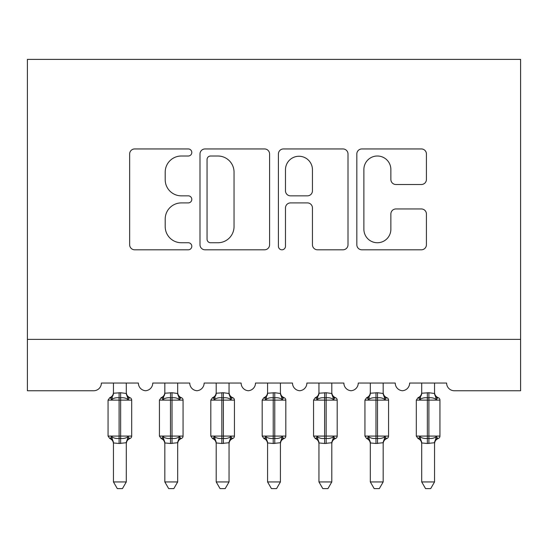 <?xml version="1.0" encoding="UTF-8"?>
<svg xmlns="http://www.w3.org/2000/svg" width="548" height="548" viewBox="0 0 548 548"><rect width="100%" height="100%" fill="white"/><g stroke="black" fill="none" stroke-linecap="round" stroke-linejoin="round"><path stroke-width="0.82" d="M191.8 152.481A3.528 3.528 0 0 0 188.272 148.946L134.692 148.946A5.042 5.042 0 0 0 129.65 153.995L129.65 244.764A5.042 5.042 0 0 0 134.692 249.806L188.272 249.806A3.528 3.528 0 0 0 191.8 246.278A3.528 3.528 0 0 0 188.272 242.743L181.34 242.743A16.139 16.139 0 0 1 165.201 226.612L165.201 219.042A16.139 16.139 0 0 1 181.34 202.911L188.272 202.911A3.528 3.528 0 0 0 191.8 199.376A3.528 3.528 0 0 0 188.272 195.848L181.34 195.848A16.139 16.139 0 0 1 165.201 179.71L165.201 172.147A16.139 16.139 0 0 1 181.34 156.009L188.272 156.009A3.528 3.528 0 0 0 191.8 152.481M421.378 184.505A5.042 5.042 0 0 0 426.419 179.456L426.419 153.995A5.042 5.042 0 0 0 421.378 148.946L361.872 148.946A5.042 5.042 0 0 0 356.83 153.995L356.83 244.764A5.042 5.042 0 0 0 361.872 249.806L421.378 249.806A5.042 5.042 0 0 0 426.419 244.764L426.419 214.001A5.042 5.042 0 0 0 421.378 208.959L395.909 208.959A5.042 5.042 0 0 0 390.868 214.001L390.868 229.256A13.488 13.488 0 0 1 377.38 242.743A13.488 13.488 0 0 1 363.886 229.256L363.886 169.496A13.488 13.488 0 0 1 377.38 156.009A13.488 13.488 0 0 1 390.868 169.496L390.868 179.456A5.042 5.042 0 0 0 395.909 184.505L421.378 184.505M520.6 339.376L520.6 59.383L27.4 59.383L27.4 390.751L93.674 390.751A7.706 7.706 0 0 0 101.38 383.045L138.37 383.045A7.706 7.706 0 0 0 145.562 390.731A7.706 7.706 0 0 0 152.755 383.045L189.745 383.045A7.706 7.706 0 0 0 196.938 390.731A7.706 7.706 0 0 0 204.13 383.045L241.12 383.045A7.706 7.706 0 0 0 248.313 390.731A7.706 7.706 0 0 0 255.505 383.045L292.495 383.045A7.706 7.706 0 0 0 299.688 390.731A7.706 7.706 0 0 0 306.88 383.045L343.87 383.045A7.706 7.706 0 0 0 351.062 390.731A7.706 7.706 0 0 0 358.255 383.045L395.245 383.045A7.706 7.706 0 0 0 402.438 390.731A7.706 7.706 0 0 0 409.63 383.045L446.62 383.045A7.706 7.706 0 0 0 454.326 390.751L520.6 390.751L520.6 339.376L27.4 339.376M269.589 153.995A5.042 5.042 0 0 0 264.547 148.946L205.041 148.946A5.042 5.042 0 0 0 199.999 153.995L199.999 244.764A5.042 5.042 0 0 0 205.041 249.806L264.547 249.806A5.042 5.042 0 0 0 269.589 244.764L269.589 153.995M283.453 148.946L342.959 148.946A5.042 5.042 0 0 1 348.001 153.995L348.001 244.764A5.042 5.042 0 0 1 342.959 249.806L317.498 249.806A5.042 5.042 0 0 1 312.449 244.764L312.449 207.952A5.042 5.042 0 0 0 307.407 202.911L290.515 202.911A5.042 5.042 0 0 0 285.474 207.952L285.474 246.278A3.528 3.528 0 0 1 281.939 249.806A3.528 3.528 0 0 1 278.411 246.278L278.411 153.995A5.042 5.042 0 0 1 283.453 148.946M210.59 156.009A3.528 3.528 0 0 0 207.055 159.537L207.055 239.216A3.528 3.528 0 0 0 210.59 242.743L217.899 242.743A16.139 16.139 0 0 0 234.037 226.612L234.037 172.147A16.139 16.139 0 0 0 217.899 156.009L210.59 156.009M312.449 169.75A13.488 13.488 0 0 0 298.961 156.262A13.488 13.488 0 0 0 285.474 169.75L285.474 190.807A5.042 5.042 0 0 0 290.515 195.848L307.407 195.848A5.042 5.042 0 0 0 312.449 190.807L312.449 169.75M108.059 436.085L109.744 438.503L110.484 438.242L111.587 436.592C113.683 438.167 116.19 438.77 119.101 438.4L119.101 436.085L120.642 436.085L120.642 397.814C123.56 397.444 126.067 398.047 128.163 399.622L129.266 397.971L130.006 397.711A2.569 2.569 0 0 1 131.691 400.122L108.059 400.122L108.059 436.085L119.101 436.085L119.101 397.814C116.19 397.444 113.683 398.047 111.587 399.622L110.484 397.971L109.744 397.711L108.059 400.122M126.293 481.939L122.444 488.617L117.306 488.617L113.45 481.939L126.293 481.939L126.3 442.722L119.101 443.483L119.101 438.4L120.642 438.4L120.642 436.085L131.691 436.085A2.569 2.569 0 0 1 130.006 438.503L129.266 438.242L130.006 438.503C127.67 439.503 126.43 441.27 126.293 443.805M126.293 442.983C126.293 444.12 126.293 444.12 126.293 442.983A5.651 5.391 180 0 1 129.266 438.242L128.163 436.592C126.067 438.167 123.56 438.77 120.642 438.4L120.642 443.483M113.45 481.939L113.45 442.983A5.651 5.391 180 0 0 110.484 438.242M119.101 443.483L113.45 442.955M110.484 397.971A5.651 5.391 0 0 0 113.45 393.231L120.642 392.731L126.3 393.491L126.293 383.045M113.45 383.045L113.45 393.259M111.587 399.622L112.347 397.43M128.163 399.622L126.3 393.491M126.3 442.722L128.163 436.592M113.45 442.722L111.587 436.592M159.434 436.085L161.119 438.503L161.859 438.242L162.962 436.592C165.058 438.167 167.565 438.77 170.476 438.4L170.476 436.085L172.017 436.085L172.017 397.814C174.935 397.444 177.442 398.047 179.539 399.622L180.641 397.971L181.381 397.711A2.569 2.569 0 0 1 183.066 400.122L159.434 400.122L159.434 436.085L170.476 436.085L170.476 397.814C167.565 397.444 165.058 398.047 162.962 399.622L161.859 397.971L161.119 397.711L159.434 400.122M177.668 481.939L173.819 488.617L168.681 488.617L164.825 481.939L177.668 481.939L177.675 442.722L170.476 443.483L170.476 438.4L172.017 438.4L172.017 436.085L183.066 436.085A2.569 2.569 0 0 1 181.381 438.503L180.641 438.242L181.381 438.503C179.045 439.503 177.805 441.27 177.668 443.805M177.668 442.983C177.668 444.12 177.668 444.12 177.668 442.983A5.651 5.391 180 0 1 180.641 438.242L179.539 436.592C177.442 438.167 174.935 438.77 172.017 438.4L172.017 443.483M164.825 481.939L164.825 442.983A5.651 5.391 180 0 0 161.859 438.242M170.476 443.483L164.825 442.955M161.859 397.971A5.651 5.391 0 0 0 164.825 393.231L172.017 392.731L177.675 393.491L177.668 383.045M164.825 383.045L164.825 393.259M162.962 399.622L163.722 397.43M179.539 399.622L177.675 393.491M177.675 442.722L179.539 436.592M164.825 442.722L162.962 436.592M210.809 436.085L212.494 438.503L213.234 438.242L214.337 436.592C216.433 438.167 218.94 438.77 221.851 438.4L221.851 436.085L223.392 436.085L223.392 397.814C226.31 397.444 228.817 398.047 230.914 399.622L232.016 397.971L232.756 397.711A2.569 2.569 0 0 1 234.441 400.122L210.809 400.122L210.809 436.085L221.851 436.085L221.851 397.814C218.94 397.444 216.433 398.047 214.337 399.622L213.234 397.971L212.494 397.711L210.809 400.122M229.043 481.939L225.194 488.617L220.056 488.617L216.2 481.939L229.043 481.939L229.05 442.722L221.851 443.483L221.851 438.4L223.392 438.4L223.392 436.085L234.441 436.085A2.569 2.569 0 0 1 232.756 438.503L232.016 438.242L232.756 438.503C230.42 439.503 229.18 441.27 229.043 443.805M229.043 442.983C229.043 444.12 229.043 444.12 229.043 442.983A5.651 5.391 180 0 1 232.016 438.242L230.914 436.592C228.817 438.167 226.31 438.77 223.392 438.4L223.392 443.483M216.2 481.939L216.2 442.983A5.651 5.391 180 0 0 213.234 438.242M221.851 443.483L216.2 442.955M213.234 397.971A5.651 5.391 0 0 0 216.2 393.231L223.392 392.731L229.05 393.491L229.043 383.045M216.2 383.045L216.2 393.259M214.337 399.622L215.097 397.43M230.914 399.622L229.05 393.491M229.05 442.722L230.914 436.592M216.2 442.722L214.337 436.592M262.184 436.085L263.869 438.503L264.609 438.242L265.712 436.592C267.808 438.167 270.315 438.77 273.226 438.4L273.226 436.085L274.767 436.085L274.767 397.814C277.685 397.444 280.192 398.047 282.289 399.622L283.391 397.971L284.131 397.711A2.569 2.569 0 0 1 285.816 400.122L262.184 400.122L262.184 436.085L273.226 436.085L273.226 397.814C270.315 397.444 267.808 398.047 265.712 399.622L264.609 397.971L263.869 397.711L262.184 400.122M280.418 481.939L276.569 488.617L271.431 488.617L267.575 481.939L280.418 481.939L280.425 442.722L273.226 443.483L273.226 438.4L274.767 438.4L274.767 436.085L285.816 436.085A2.569 2.569 0 0 1 284.131 438.503L283.391 438.242L284.131 438.503C281.795 439.503 280.555 441.27 280.418 443.805M280.418 442.983C280.418 444.12 280.418 444.12 280.418 442.983A5.651 5.391 180 0 1 283.391 438.242L282.289 436.592C280.192 438.167 277.685 438.77 274.767 438.4L274.767 443.483M267.575 481.939L267.575 442.983A5.651 5.391 180 0 0 264.609 438.242M273.226 443.483L267.575 442.955M264.609 397.971A5.651 5.391 0 0 0 267.575 393.231L274.767 392.731L280.425 393.491L280.418 383.045M267.575 383.045L267.575 393.259M265.712 399.622L266.472 397.43M282.289 399.622L280.425 393.491M280.425 442.722L282.289 436.592M267.575 442.722L265.712 436.592M313.559 436.085L315.244 438.503L315.984 438.242L317.087 436.592C319.183 438.167 321.69 438.77 324.601 438.4L324.601 436.085L326.142 436.085L326.142 397.814C329.06 397.444 331.567 398.047 333.664 399.622L334.766 397.971L335.506 397.711A2.569 2.569 0 0 1 337.191 400.122L313.559 400.122L313.559 436.085L324.601 436.085L324.601 397.814C321.69 397.444 319.183 398.047 317.087 399.622L315.984 397.971L315.244 397.711L313.559 400.122M331.793 481.939L327.944 488.617L322.806 488.617L318.95 481.939L331.793 481.939L331.8 442.722L324.601 443.483L324.601 438.4L326.142 438.4L326.142 436.085L337.191 436.085A2.569 2.569 0 0 1 335.506 438.503L334.766 438.242L335.506 438.503C333.17 439.503 331.93 441.27 331.793 443.805M331.793 442.983C331.793 444.12 331.793 444.12 331.793 442.983A5.651 5.391 180 0 1 334.766 438.242L333.664 436.592C331.567 438.167 329.06 438.77 326.142 438.4L326.142 443.483M318.95 481.939L318.95 442.983A5.651 5.391 180 0 0 315.984 438.242M324.601 443.483L318.95 442.955M315.984 397.971A5.651 5.391 0 0 0 318.95 393.231L326.142 392.731L331.8 393.491L331.793 383.045M318.95 383.045L318.95 393.259M317.087 399.622L317.847 397.43M333.664 399.622L331.8 393.491M331.8 442.722L333.664 436.592M318.95 442.722L317.087 436.592M364.934 436.085L366.619 438.503L367.359 438.242L368.462 436.592C370.558 438.167 373.065 438.77 375.976 438.4L375.976 436.085L377.517 436.085L377.517 397.814C380.435 397.444 382.942 398.047 385.039 399.622L386.141 397.971L386.881 397.711A2.569 2.569 0 0 1 388.566 400.122L364.934 400.122L364.934 436.085L375.976 436.085L375.976 397.814C373.065 397.444 370.558 398.047 368.462 399.622L367.359 397.971L366.619 397.711L364.934 400.122M383.168 481.939L379.319 488.617L374.181 488.617L370.325 481.939L383.168 481.939L383.175 442.722L375.976 443.483L375.976 438.4L377.517 438.4L377.517 436.085L388.566 436.085A2.569 2.569 0 0 1 386.881 438.503L386.141 438.242L386.881 438.503C384.545 439.503 383.305 441.27 383.168 443.805M383.168 442.983C383.168 444.12 383.168 444.12 383.168 442.983A5.651 5.391 180 0 1 386.141 438.242L385.039 436.592C382.942 438.167 380.435 438.77 377.517 438.4L377.517 443.483M370.325 481.939L370.325 442.983A5.651 5.391 180 0 0 367.359 438.242M375.976 443.483L370.325 442.955M367.359 397.971A5.651 5.391 0 0 0 370.325 393.231L377.517 392.731L383.175 393.491L383.168 383.045M370.325 383.045L370.325 393.259M368.462 399.622L369.222 397.43M385.039 399.622L383.175 393.491M383.175 442.722L385.039 436.592M370.325 442.722L368.462 436.592M416.309 436.085L417.994 438.503L418.734 438.242L419.837 436.592C421.933 438.167 424.44 438.77 427.351 438.4L427.351 436.085L428.892 436.085L428.892 397.814C431.81 397.444 434.317 398.047 436.414 399.622L437.516 397.971L438.256 397.711A2.569 2.569 0 0 1 439.941 400.122L416.309 400.122L416.309 436.085L427.351 436.085L427.351 397.814C424.44 397.444 421.933 398.047 419.837 399.622L418.734 397.971L417.994 397.711L416.309 400.122M434.543 481.939L430.694 488.617L425.556 488.617L421.7 481.939L434.543 481.939L434.55 442.722L427.351 443.483L427.351 438.4L428.892 438.4L428.892 436.085L439.941 436.085A2.569 2.569 0 0 1 438.256 438.503L437.516 438.242L438.256 438.503C435.92 439.503 434.68 441.27 434.543 443.805M434.543 442.983C434.543 444.12 434.543 444.12 434.543 442.983A5.651 5.391 180 0 1 437.516 438.242L436.414 436.592C434.317 438.167 431.81 438.77 428.892 438.4L428.892 443.483M421.7 481.939L421.7 442.983A5.651 5.391 180 0 0 418.734 438.242M427.351 443.483L421.7 442.955M418.734 397.971A5.651 5.391 0 0 0 421.7 393.231L428.892 392.731L434.55 393.491L434.543 383.045M421.7 383.045L421.7 393.259M419.837 399.622L420.597 397.43M436.414 399.622L434.55 393.491M434.55 442.722L436.414 436.592M421.7 442.722L419.837 436.592M120.642 392.731L120.642 397.814L119.101 397.814L119.101 392.731M129.266 397.971A5.651 5.391 0 0 1 126.293 393.231M172.017 392.731L172.017 397.814L170.476 397.814L170.476 392.731M180.641 397.971A5.651 5.391 0 0 1 177.668 393.231M223.392 392.731L223.392 397.814L221.851 397.814L221.851 392.731M232.016 397.971A5.651 5.391 0 0 1 229.043 393.231M274.767 392.731L274.767 397.814L273.226 397.814L273.226 392.731M283.391 397.971A5.651 5.391 0 0 1 280.418 393.231M326.142 392.731L326.142 397.814L324.601 397.814L324.601 392.731M334.766 397.971A5.651 5.391 0 0 1 331.793 393.231M377.517 392.731L377.517 397.814L375.976 397.814L375.976 392.731M386.141 397.971A5.651 5.391 0 0 1 383.168 393.231M428.892 392.731L428.892 397.814L427.351 397.814L427.351 392.731M437.516 397.971A5.651 5.391 0 0 1 434.543 393.231M131.691 436.085L131.691 400.122M130.006 397.711C127.67 396.711 126.43 394.944 126.293 392.409M109.744 397.711C112.08 396.711 113.32 394.944 113.45 392.409M109.744 438.503C112.08 439.503 113.32 441.27 113.45 443.805M183.066 436.085L183.066 400.122M181.381 397.711C179.045 396.711 177.805 394.944 177.668 392.409M161.119 397.711C163.455 396.711 164.695 394.944 164.825 392.409M161.119 438.503C163.455 439.503 164.695 441.27 164.825 443.805M234.441 436.085L234.441 400.122M232.756 397.711C230.42 396.711 229.18 394.944 229.043 392.409M212.494 397.711C214.83 396.711 216.07 394.944 216.2 392.409M212.494 438.503C214.83 439.503 216.07 441.27 216.2 443.805M285.816 436.085L285.816 400.122M284.131 397.711C281.795 396.711 280.555 394.944 280.418 392.409M263.869 397.711C266.205 396.711 267.445 394.944 267.575 392.409M263.869 438.503C266.205 439.503 267.445 441.27 267.575 443.805M337.191 436.085L337.191 400.122M335.506 397.711C333.17 396.711 331.93 394.944 331.793 392.409M315.244 397.711C317.58 396.711 318.82 394.944 318.95 392.409M315.244 438.503C317.58 439.503 318.82 441.27 318.95 443.805M388.566 436.085L388.566 400.122M386.881 397.711C384.545 396.711 383.305 394.944 383.168 392.409M366.619 397.711C368.955 396.711 370.195 394.944 370.325 392.409M366.619 438.503C368.955 439.503 370.195 441.27 370.325 443.805M439.941 436.085L439.941 400.122M438.256 397.711C435.92 396.711 434.68 394.944 434.543 392.409M417.994 397.711C420.33 396.711 421.57 394.944 421.7 392.409M417.994 438.503C420.33 439.503 421.57 441.27 421.7 443.805"/></g></svg>
